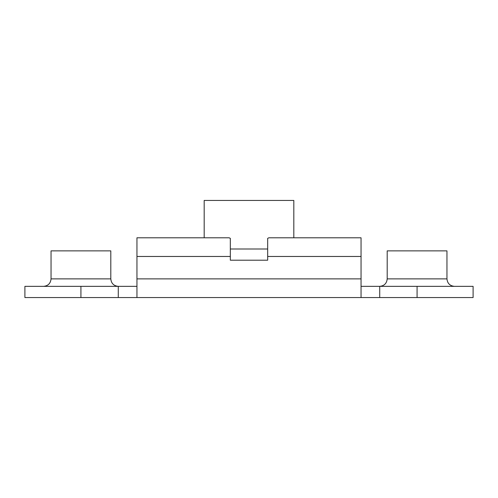 <?xml version="1.0" encoding="UTF-8"?>
<svg xmlns="http://www.w3.org/2000/svg" width="498" height="498" viewBox="0 0 498 498"><rect width="100%" height="100%" fill="white"/><g stroke="black" fill="none" stroke-linecap="round" stroke-linejoin="round"><path stroke-width="0.75" d="M204.18 237.795L204.18 200.445L293.82 200.445L293.82 237.795M110.805 278.88L51.045 278.88L51.045 250.868L110.805 250.868L110.805 278.88C111.266 283.399 113.756 285.889 118.275 286.35L136.95 286.35M446.955 278.88L387.195 278.88L387.195 250.868L446.955 250.868L446.955 278.88C447.416 283.399 449.906 285.889 454.425 286.35M361.05 286.35L473.013 286.35L417.075 286.35L417.075 297.555L473.013 297.555L136.95 297.555L136.95 278.88L361.05 278.88L361.05 297.555M136.95 278.88L136.95 237.795L229.155 237.795L230.325 238.355L230.325 260.205L267.675 260.205L267.675 238.355L268.845 237.795L361.05 237.795L361.05 278.88M118.275 297.555L118.275 286.35L25.081 286.35L80.925 286.35L80.925 297.555L25.081 297.555L136.95 297.555M230.325 249L267.675 249M387.195 278.88C386.734 283.399 384.244 285.889 379.725 286.35L379.725 297.555M136.95 256.47L230.325 256.47M267.675 256.47L361.05 256.47M51.045 278.88C50.584 283.399 48.094 285.889 43.575 286.35M473.1 297.555L473.1 286.35M24.9 297.555L24.9 286.35"/></g></svg>
